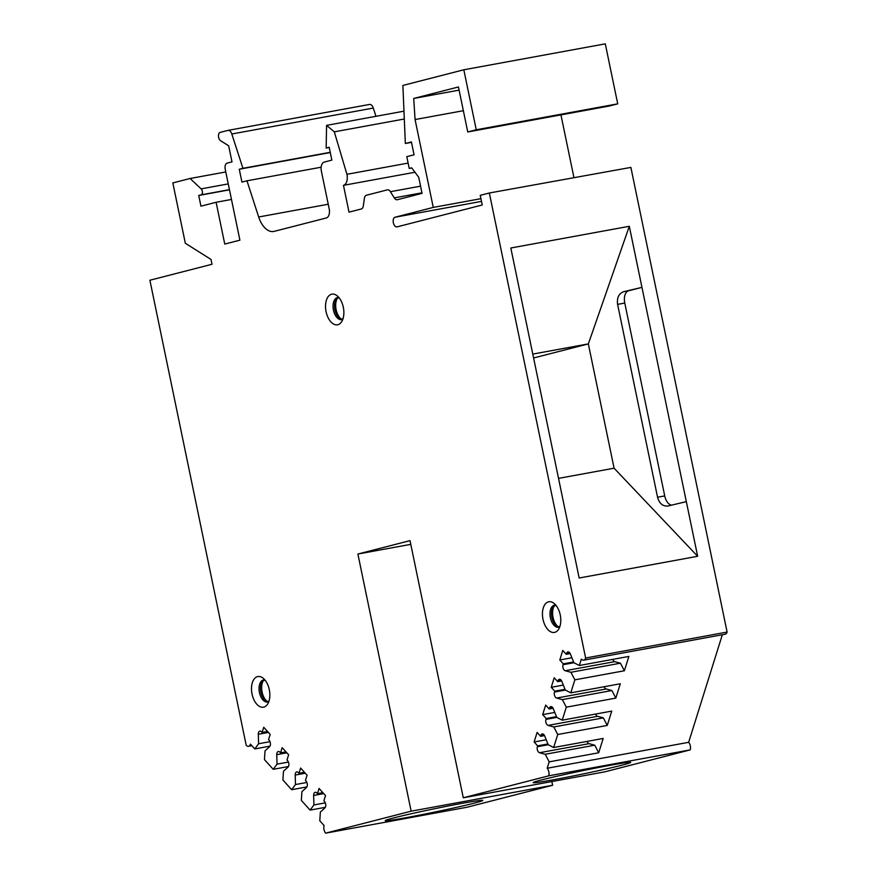 <?xml version="1.0" encoding="UTF-8"?>
<svg xmlns="http://www.w3.org/2000/svg" width="877" height="877" viewBox="0 0 877 877"><rect width="100%" height="100%" fill="white"/><g stroke="black" fill="none" stroke-linecap="round" stroke-linejoin="round"><path stroke-width="1.32" d="M727.11 632.076L630.881 167.408L489.333 192.995L585.628 658.013L727.11 632.076A5.47 3.124 79.6 0 1 725.169 634.224L583.687 660.162A5.47 3.124 79.6 0 1 581.341 659.109L579.346 665.511L573.909 662.727L570.412 654.056A3.837 2.182 -100.4 0 0 567.923 651.94A3.837 2.182 -100.4 0 0 566.564 653.442L566.301 654.308L562.782 650.427L559.8 659.964L563.308 663.856L563.034 664.722A3.837 2.182 -100.4 0 0 565.194 670.73L570.916 672.275L574.852 679.839L570.784 692.852L565.347 690.056L561.85 681.396A3.837 2.182 -100.4 0 0 559.373 679.269A3.837 2.182 -100.4 0 0 558.013 680.771L557.739 681.648L554.22 677.757L551.238 687.305L554.746 691.186L554.472 692.052A3.837 2.182 -100.4 0 0 556.632 698.059L562.365 699.605L566.301 707.18L562.223 720.181L556.796 717.397L553.288 708.726A3.837 2.182 -100.4 0 0 550.811 706.61A3.837 2.182 -100.4 0 0 549.451 708.112L549.177 708.978L545.669 705.097L542.677 714.634L546.196 718.526L545.922 719.392A3.837 2.182 -100.4 0 0 548.07 725.4L553.804 726.945L557.739 734.509L553.661 747.522L548.235 744.726L544.727 736.066A3.837 2.182 -100.4 0 0 542.249 733.939A3.837 2.182 -100.4 0 0 540.89 735.441L540.616 736.318L537.108 732.427L534.115 741.975L537.634 745.856L537.36 746.722A3.837 2.182 -100.4 0 0 539.508 752.729L545.242 754.275L549.177 761.85L547.171 768.252L688.653 742.315A5.47 3.124 79.6 0 1 690.221 749.89L604.757 771.859L463.275 797.785L410.019 540.638L357.893 554.034L411.149 811.181L552.631 785.255L467.156 807.213L325.674 833.15A5.47 3.124 79.6 0 1 324.106 825.575L319.787 820.795L320.346 812.069L324.896 807.892A3.837 2.182 -100.4 0 0 324.468 801.435L323.887 800.789L325.51 795.582L319.075 788.456L317.441 793.663L316.86 793.016A3.837 2.182 -100.4 0 0 315.216 792.293A3.837 2.182 -100.4 0 0 313.648 795.45L313.911 804.943L310.118 810.107L301.348 800.405L301.907 791.679L306.457 787.491A3.837 2.182 -100.4 0 0 306.029 781.045L305.437 780.398L307.071 775.191L300.625 768.066L299.002 773.273L298.41 772.626A3.837 2.182 -100.4 0 0 296.777 771.892A3.837 2.182 -100.4 0 0 295.209 775.049L295.461 784.553L291.679 789.717L282.898 780.004L283.468 771.278L288.007 767.101A3.837 2.182 -100.4 0 0 287.579 760.644L286.998 759.997L288.632 754.79L282.186 747.664L280.552 752.872L279.971 752.225A3.837 2.182 -100.4 0 0 278.327 751.501A3.837 2.182 -100.4 0 0 276.759 754.658L277.022 764.152L273.24 769.315L264.459 759.614L265.018 750.887L269.568 746.7A3.837 2.182 -100.4 0 0 269.14 740.254L268.548 739.607L270.182 734.4L263.747 727.274L262.113 732.481L261.521 731.835A3.837 2.182 -100.4 0 0 259.888 731.1A3.837 2.182 -100.4 0 0 258.32 734.257L258.583 743.762L254.79 748.925L250.471 744.145A5.47 3.124 79.6 0 1 248.531 746.294A5.47 3.124 79.6 0 1 246.185 745.242L149.89 280.234L212.015 264.262L211.017 259.449L185.321 243.247L172.835 182.931L190.09 178.491L201.14 188.862A3.289 1.875 79.6 0 1 202.423 192.282A3.289 1.875 79.6 0 1 201.151 194.837L198.728 195.461L200.943 206.172L216.104 202.28L224.753 244.069L239.903 240.177L225.225 169.261A5.47 3.124 79.6 0 1 227.143 163.122L231.988 161.872L228.667 145.801L220.587 140.715A4.374 2.499 79.6 0 1 218.461 136.187A4.374 2.499 79.6 0 1 220.138 132.405L227.943 130.399A5.47 3.124 79.6 0 1 228.064 130.377A5.47 3.124 79.6 0 1 231.813 133.995L242.918 168.307L239.268 169.239L241.931 182.098L246.963 180.805L258.671 216.992A21.892 12.497 -100.4 0 0 273.701 231.473A21.892 12.497 -100.4 0 0 274.194 231.364L326.288 217.978A8.211 4.681 -100.4 0 0 329.171 208.77L321.399 171.267A8.211 4.681 79.6 0 1 324.282 162.07L331.857 160.118L329.193 147.259L326.167 148.038L326.573 125.367L334.301 131.846L346.93 174.304A9.855 5.624 79.6 0 1 343.466 185.343L349.013 212.135L361.291 208.978A5.47 3.124 -100.4 0 0 363.33 205.843L364.383 198.388A5.47 3.124 79.6 0 1 366.422 195.242L387.338 189.87A5.47 3.124 79.6 0 1 387.459 189.849A5.47 3.124 79.6 0 1 390.408 191.69L394.277 197.884A5.47 3.124 -100.4 0 0 397.226 199.737A5.47 3.124 -100.4 0 0 397.347 199.715L422.056 193.368L418.724 177.286L411.664 167.825L409.23 168.45L406.796 156.654L414.065 154.79L411.401 141.931L405.338 143.488L402.894 85.442L463.812 69.787L476.244 129.785L467.759 131.967L458.441 86.966L413.725 98.454L415.073 119.546L433.26 207.41L395.078 217.222A4.922 2.806 -100.4 0 0 393.324 222.648A4.922 2.806 -100.4 0 0 396.963 226.891A4.922 2.806 -100.4 0 0 397.073 226.869L482.24 204.977L480.245 195.341L489.333 192.995M463.812 69.787L605.294 43.85L617.726 103.848L609.23 106.029L467.759 131.967M617.726 103.848L476.244 129.785M411.499 142.359L405.338 143.488M411.773 167.978L409.23 168.45M414.964 172.243L343.466 185.343M408.123 163.089L346.93 174.304M404.308 119.009L334.301 131.846M403.979 111.171L326.573 125.367M329.237 147.479L326.167 148.038M321.168 167.211L246.963 180.805M330.289 152.554L239.268 169.239M330.234 152.302L242.918 168.307M228.184 130.355L369.414 104.473A5.47 3.124 79.6 0 1 369.546 104.44A5.47 3.124 79.6 0 1 373.295 108.057L375.97 116.312M231.473 199.463L216.104 202.28M229.478 189.827L198.728 195.461M225.784 171.958L190.09 178.491M614.086 468.197L588.346 343.905L629.313 226.288L510.82 248.005L579.16 578.009L697.653 556.292L614.086 468.197L558.528 478.382M533.6 357.98L588.346 343.905L532.788 354.089M629.313 226.288L641.953 287.36L623.69 291.69C618.8 293.532 616.772 297.752 617.605 304.374L657.553 497.237C659.307 503.42 662.705 506.358 667.737 506.051L686.329 501.644L641.953 287.36L628.623 290.78A10.952 6.249 -100.4 0 0 624.775 303.058L664.722 495.922A10.952 6.249 -100.4 0 0 671.563 505.152M587.075 741.394A3.837 2.182 -100.4 0 0 589.026 743.652L594.759 745.198L598.695 752.773L603.179 738.445L553.661 747.522M547.928 743.97L537.634 745.856M546.218 739.76L534.115 741.975M544.518 735.595L540.616 736.318M598.695 752.773L549.177 761.85M594.759 745.198L545.242 754.275M595.636 714.064A3.837 2.182 -100.4 0 0 597.588 716.323L603.321 717.868L607.257 725.432L611.74 711.104L562.223 720.181M556.489 716.641L546.196 718.526M554.779 712.42L542.677 714.634M553.08 708.265L549.177 708.978M607.257 725.432L557.739 734.509M603.321 717.868L553.804 726.945M604.187 686.724A3.837 2.182 -100.4 0 0 606.15 688.982L611.883 690.528L615.818 698.103L620.302 683.775L570.784 692.852M565.04 689.3L554.746 691.186M563.341 685.09L551.238 687.305M561.642 680.925L557.739 681.648M615.818 698.103L566.301 707.18M611.883 690.528L562.365 699.605M612.749 659.394A3.837 2.182 -100.4 0 0 614.711 661.653L620.434 663.198L624.369 670.762L628.864 656.434L579.346 665.511M573.602 661.971L563.308 663.856M571.903 657.75L559.8 659.964M570.193 653.595L566.301 654.308M624.369 670.762L574.852 679.839M620.434 663.198L570.916 672.275M541.668 779.894A49.814 1.644 168.3 0 0 533.128 782.613A49.814 1.644 168.3 0 0 582.229 774.128A49.814 1.644 168.3 0 0 630.684 762.42A49.814 1.644 168.3 0 0 596.174 767.956A49.814 1.644 168.3 0 0 541.668 779.894M558.243 626.781A12.585 7.18 79.6 0 1 554.374 605.7M560.239 614.887A15.567 8.88 79.6 0 1 558.331 629.697A15.567 8.88 79.6 0 1 542.885 618.702A15.567 8.88 79.6 0 1 553.42 602.938A15.567 8.88 79.6 0 1 560.239 614.887M547.171 768.252A5.47 3.124 79.6 0 1 548.739 775.827L690.221 749.89M548.739 775.827L463.275 797.785M585.628 658.013A5.47 3.124 79.6 0 1 583.687 660.162M325.323 807.322L310.118 810.107M325.323 802.861L313.911 804.943M322.879 792.665L317.441 793.663M306.884 786.921L291.679 789.717M306.873 782.459L295.461 784.553M304.44 772.275L299.002 773.273M288.434 766.531L273.24 769.315M288.434 762.069L277.022 764.152M285.99 751.874L280.552 752.872M269.995 746.13L254.79 748.925M269.984 741.668L258.583 743.762M267.551 731.484L262.113 732.481M474.238 803.146A49.814 1.644 -11.7 0 1 419.721 815.084A49.814 1.644 -11.7 0 1 385.222 820.631A49.814 1.644 -11.7 0 1 433.666 808.923A49.814 1.644 -11.7 0 1 482.778 800.427A49.814 1.644 -11.7 0 1 474.238 803.146M410.787 544.343L357.893 554.034M252.05 694.08A15.567 8.88 -100.4 0 0 267.375 704.472A15.567 8.88 -100.4 0 0 269.414 690.265A15.567 8.88 -100.4 0 0 262.475 677.713A15.567 8.88 -100.4 0 0 253.705 679.664A15.567 8.88 -100.4 0 0 252.05 694.08M263.429 680.475A12.585 7.18 -100.4 0 0 262.102 692.117A12.585 7.18 -100.4 0 0 267.288 701.545M326.08 311.686A15.567 8.88 -100.4 0 0 341.405 322.078A15.567 8.88 -100.4 0 0 343.433 307.871A15.567 8.88 -100.4 0 0 336.505 295.319A15.567 8.88 -100.4 0 0 327.735 297.27A15.567 8.88 -100.4 0 0 326.08 311.686M337.459 298.081A12.585 7.18 -100.4 0 0 336.132 309.724A12.585 7.18 -100.4 0 0 341.317 319.151M411.149 811.181L325.674 833.15M551.863 781.55L552.631 785.255M722.341 634.74L688.653 742.315M697.653 556.292L686.329 501.644M459.099 90.134L413.725 98.454M463.352 110.699L415.073 119.546M480.936 198.673L433.26 207.41M560.951 114.887L573.92 177.494M421.947 192.819L394.277 197.884M420.565 186.165L390.408 191.69M328.228 204.242L258.671 216.992M373.295 108.057L231.813 133.995M229.445 189.651L201.151 194.837M228.25 183.896L201.14 188.862M623.69 291.69L628.623 290.78M617.605 304.374L624.775 303.058M657.553 497.237L664.722 495.922M548.235 744.737L537.36 746.722M589.026 743.652L539.508 752.729M544.058 734.871L540.89 735.441M556.796 717.397L545.922 719.392M597.588 716.323L548.07 725.4M552.609 707.531L549.451 708.112M565.358 690.067L554.472 692.052M606.15 688.982L556.632 698.059M561.17 680.201L558.013 680.771M573.92 662.727L563.034 664.722M614.711 661.653L565.194 670.73M569.732 652.861L566.564 653.442M559.833 626.671L557.366 626.441A11.171 6.369 79.6 0 1 551.765 617.068A11.171 6.369 79.6 0 1 553.672 606.325L555.897 605.24M559.767 626.836A11.248 6.413 79.6 0 1 550.296 617.342A11.248 6.413 79.6 0 1 555.788 605.097M323.723 793.608L313.648 795.45M305.284 773.207L295.209 775.049M286.834 752.817L276.759 754.658M268.395 732.416L258.32 734.257M264.832 679.872A11.248 6.413 -100.4 0 0 259.428 692.556A11.248 6.413 -100.4 0 0 268.822 701.611M264.942 680.004L262.716 681.089A11.171 6.369 -100.4 0 0 260.897 692.282A11.171 6.369 -100.4 0 0 266.411 701.216L268.877 701.447M338.862 297.478A11.248 6.413 -100.4 0 0 333.457 310.162A11.248 6.413 -100.4 0 0 342.852 319.217M338.971 297.61L336.746 298.695A11.171 6.369 -100.4 0 0 334.926 309.888A11.171 6.369 -100.4 0 0 340.44 318.822L342.907 319.053M395.078 217.222L481.495 201.381M369.546 104.44L228.064 130.377M248.531 746.294L251.863 745.68"/></g></svg>
